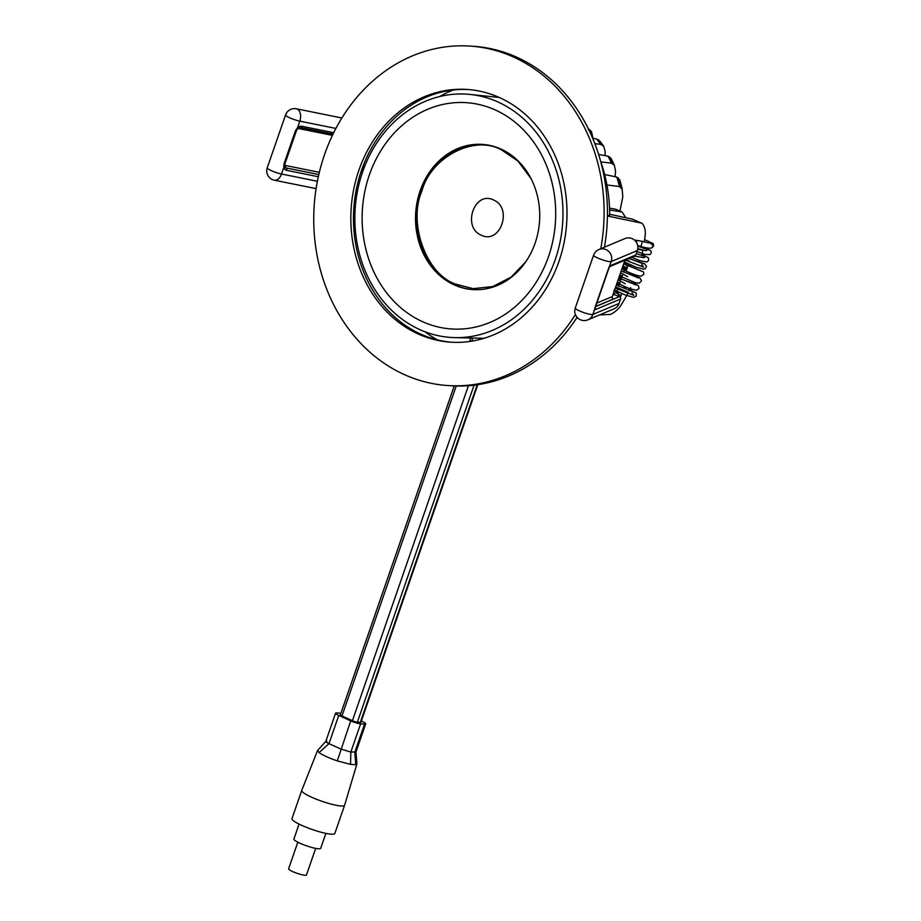 <?xml version="1.0" encoding="UTF-8"?>
<svg xmlns="http://www.w3.org/2000/svg" width="921" height="921" viewBox="0 0 921 921"><rect width="100%" height="100%" fill="white"/><g stroke="black" fill="none" stroke-linecap="round" stroke-linejoin="round"><path stroke-width="1.38" d="M493.506 199.972C513.078 208.008 500.345 244.767 481.303 235.223C461.732 227.188 474.465 190.428 493.506 199.972M531.026 178.605L517.878 161.025L501.807 150.077C474.257 134.155 430.556 157.479 421.864 191.223C408.003 222.606 425.847 273.951 455.423 284.025L473.175 288.664L492.735 286.558L511.213 277.06L525.822 261.725M454.836 337.627A121.906 103.969 93.6 0 1 362.598 171.974A121.906 103.969 93.6 0 1 470.055 94.437A121.906 103.969 93.6 0 1 555.236 259.653A121.906 103.969 93.6 0 1 454.836 337.627L480.969 338.226A120.858 103.083 -86.4 0 0 484.25 338.237M499.32 97.511A120.858 103.083 -86.4 0 0 496.062 97.119L470.055 94.437M535.113 243.156A72.759 62.064 -86.4 0 0 482.178 144.367A72.759 62.064 -86.4 0 0 415.682 213.108A72.759 62.064 -86.4 0 0 473.083 289.608A72.759 62.064 -86.4 0 0 535.113 243.156M473.578 289.643A72.759 62.064 93.6 0 1 416.672 213.177A72.759 62.064 93.6 0 1 482.662 144.401M548.513 256.591A113.398 96.717 -86.4 0 0 495.533 110.071A113.398 96.717 -86.4 0 0 369.321 175.036A113.398 96.717 -86.4 0 0 422.302 321.567A113.398 96.717 -86.4 0 0 548.513 256.591M607.423 215.986L641.223 223.055L632.508 219.175L609.667 214.282M632.508 219.175L640.544 222.824C643.226 222.514 645.955 229.536 645.184 234.993A145.53 124.128 -86.4 0 1 644.297 241.947L644.723 242.05M453.097 90.028A135.065 115.194 -86.4 0 0 439.57 96.578M607.434 215.261L609.667 215.71A142.007 121.123 -86.4 0 0 600.596 161.198M620.144 273.986A145.53 124.128 -86.4 0 0 622.135 268.207M619.016 285.395L616.575 284.29M616.759 283.749L618.578 283.875M624.001 287.179L626.05 287.317M599.606 314.901L608.793 314.522C611.187 315.074 618.083 310.043 620.742 305.588A145.53 124.128 -86.4 0 0 627.731 293.5M629.101 290.794A145.53 124.128 -86.4 0 0 630.643 287.594M424.846 331.71A135.065 115.194 -86.4 0 0 437.463 339.895M604.429 247.208A170.097 145.081 -86.4 0 0 472.887 46.257L469.549 46.05A170.097 145.081 93.6 0 1 600.768 248.751M575.406 314.556A170.097 145.081 93.6 0 1 448.285 385.577L451.635 385.795A170.097 145.081 -86.4 0 0 577.099 317.354M448.285 385.577A170.097 145.081 93.6 0 1 324.526 154.647A170.097 145.081 93.6 0 1 469.549 46.05M358.868 170.281A126.626 107.999 -86.4 0 0 451.002 342.198A126.626 107.999 -86.4 0 0 558.966 261.357A126.626 107.999 -86.4 0 0 466.832 89.429A126.626 107.999 -86.4 0 0 358.868 170.281M452.315 342.267A126.626 107.999 93.6 0 1 361.493 170.443A126.626 107.999 93.6 0 1 468.144 89.521M641.672 255.681A145.53 124.128 -86.4 0 0 642.639 251.295M643.226 248.313A145.53 124.128 -86.4 0 0 643.434 247.185M631.484 265.375L628.49 264.684L626.568 263.579L627.569 263.579M613.156 294.167A2.648 2.567 67.2 0 1 614.491 294.732M628.306 292.371L615.677 286.868M617.243 282.356L619.96 282.666M625.198 283.714L618.118 279.823M619.683 275.31L622.4 275.609M627.638 276.668L620.581 272.777M622.124 268.264L624.841 268.564M627.213 268.184C625.716 271.522 625.336 271.695 626.05 268.667C627.535 265.329 627.926 265.167 627.213 268.184M615.251 288.089L633.775 295.319L631.979 292.982M653.415 245.815L649.996 242.891M649.869 242.937L650.03 242.879C648.303 242.465 652.31 243.996 641.879 241.267A2.648 0.645 106.7 0 1 641.603 244.41A2.648 0.645 106.7 0 1 640.36 246.333C646.243 248.117 650.088 248.612 651.895 247.83L653.3 246.31M637.793 248.601L642.893 250.052M626.683 259.469L624.565 261.207M622.999 265.72L626.395 267.758M626.05 268.667L622.573 266.94M641.753 264.776L643.629 267.148L625.313 260.044L629.112 260.85M644.193 257.73L634.534 256.165M646.634 250.685L637.666 249.407M333.701 132.705L301.881 126.269A5.676 4.294 120.1 0 0 297.471 127.904L295.514 130.621L283.921 164.111L283.852 167.242A5.676 4.294 120.1 0 0 286.615 170.327A1.888 1.197 101.4 0 0 286.166 167.956L318.804 174.553M595.553 306.52L613.455 298.98A1.888 1.83 67.2 0 1 612.327 296.562L624.91 260.217M609.967 266.514L634.811 256.05A1.888 1.83 -112.8 0 0 635.812 254.967L637.344 250.558A9.452 9.175 -112.8 0 0 624.979 238.551L598.857 249.545A9.452 9.175 67.2 0 1 611.222 261.552A9.452 1.531 -160.9 0 1 600.446 259.135A9.452 1.531 -160.9 0 1 593.596 255.163L575.28 308.04A9.452 1.531 19.1 0 0 582.141 312A9.452 1.531 19.1 0 0 592.917 314.429A9.452 9.175 67.2 0 1 587.874 319.84L613.996 308.846A9.452 9.175 -112.8 0 0 619.039 303.435L620.558 299.026A1.888 1.83 -112.8 0 0 619.43 296.608L614.042 294.559L612.845 295.065M635.812 254.967L610.738 265.524A5.676 0.99 110.8 0 0 608.873 268.333L595.254 307.66A5.676 0.99 110.8 0 0 595.473 309.583A1.888 1.83 67.2 0 0 595.277 307.925M619.96 211.047L622.78 196.944L622.182 189.196L619.407 186.526L606.939 184.983M576.362 318.482A115.263 98.305 93.6 0 0 577.432 317.71L576.396 318.436M598.627 154.475L607.952 156.156L611.072 158.481A115.263 98.305 -86.4 0 1 614.376 165.331L611.429 163.155L600.849 161.923M609.598 209.953L622.032 211.991L625.831 217.747M622.032 211.991L615.815 209.274L609.529 208.123M593.101 138.392L591.455 131.657L588.392 129.826M589.981 130.333A116.53 99.387 -86.4 0 0 588.3 128.721M591.455 131.657A115.263 98.305 -86.4 0 0 588.243 128.595M596.624 138.967L599.813 141.051A115.263 98.305 -86.4 0 1 603.681 146.278L600.665 144.344A116.967 99.767 -86.4 0 0 596.624 138.967L592.698 138.323M594.851 143.676L600.665 144.344M602.23 144.862A116.53 99.387 -86.4 0 0 598.27 139.578M605.028 155.626L605.166 151.481L603.681 146.278M611.429 163.155A116.967 99.767 -86.4 0 0 607.952 156.156M612.983 163.731A116.53 99.387 -86.4 0 0 609.575 156.823M614.376 165.331L615.573 171.318L615.101 176.705M604.637 174.518L616.794 177.062L619.752 179.848A115.263 98.305 -86.4 0 1 622.182 189.196M619.407 186.526A116.967 99.767 -86.4 0 0 616.794 177.062M620.927 187.216A116.53 99.387 -86.4 0 0 618.371 177.857M454.249 385.922L340.367 714.811A3.776 0.61 19.1 0 0 341.967 715.928L352.421 720.683A3.776 0.61 19.1 0 0 357.371 722.168L360.33 722.352A3.776 0.61 19.1 0 0 360.917 722.237L477.803 384.656M361.32 721.062L362.517 721.615A7.564 1.22 -160.9 0 1 365.718 723.837A7.564 1.22 -160.9 0 1 364.555 724.09L360.618 723.837A7.564 1.22 -160.9 0 1 350.705 720.878L338.755 715.433A7.564 1.22 -160.9 0 1 335.555 713.211A7.564 1.22 -160.9 0 1 336.718 712.958L340.655 713.211A7.564 1.22 -160.9 0 1 340.908 713.234M326.955 741.163C324.917 741.175 325.597 742.004 328.993 743.638L340.931 749.072L350.843 752.043L355.966 751.95L356.888 763.854L355.771 764.718L350.521 764.384L337.305 760.884C328.809 757.971 322.741 755.208 319.08 752.584L317.572 750.477L325.838 741.336M297.817 842.185L288.607 868.768A9.452 1.531 19.1 0 0 292.613 871.554A9.452 1.531 19.1 0 0 301.558 874.651A9.452 1.531 19.1 0 0 306.474 874.95L315.673 848.368M299.072 824.099L293.914 839.019A14.172 2.291 19.1 0 0 299.924 843.199A14.172 2.291 19.1 0 0 313.336 847.85A14.172 2.291 19.1 0 0 320.704 848.299L325.861 833.378M291.98 818.608A22.68 3.661 19.1 0 0 312.207 829.499A22.68 3.661 19.1 0 0 334.841 833.459L344.604 805.253A22.68 3.661 -160.9 0 1 344.604 805.253A22.68 3.661 -160.9 0 1 321.97 801.293A22.68 3.661 -160.9 0 1 301.743 790.414A22.68 3.661 -160.9 0 1 301.754 790.391L291.98 818.608M350.705 720.878L337.305 760.884M338.755 715.433L328.993 743.638L319.08 752.584M325.827 741.336L335.555 713.211M618.705 294.789L621.215 295.204L620.374 297.391M636.733 242.925A2.648 2.567 -112.8 0 0 634.431 240.059M618.371 296.205A2.648 2.567 -112.8 0 0 614.825 293.108L613.294 293.753M297.851 128.514A1.888 1.428 -59.9 0 1 298.416 128.503A1.888 1.197 -78.6 0 1 298.738 127.858M332.412 135.375L298.416 128.503M319.334 172.331L285.602 165.504A1.888 1.428 -59.9 0 1 284.704 164.594M285.602 165.504A1.888 1.197 -78.6 0 0 286.051 167.887A3.776 2.867 -59.9 0 1 285.441 167.668M318.816 174.518L286.166 167.956A3.776 2.867 120.1 0 1 285.487 167.703L284.831 164.157L296.424 130.667L297.736 128.629L300.43 127.501A1.888 1.197 101.4 0 1 300.2 127.409M301.881 126.269A1.888 1.197 101.4 0 1 300.43 127.501L333.022 134.098M341.864 117.992L296.355 108.782A9.452 5.975 101.4 0 1 299.809 121.135A9.452 1.531 -160.9 0 1 287.294 116.599A9.452 1.531 -160.9 0 1 285.556 114.952L267.24 167.829A9.452 1.531 19.1 0 0 268.99 169.476A9.452 1.531 19.1 0 0 281.504 174.011L317.377 181.264M335.889 128.433L299.809 121.135L297.264 128.503M284.313 165.895L281.504 174.011A9.452 5.975 101.4 0 1 274.297 180.182L316.087 188.632M318.309 176.74L286.615 170.327M596.601 303.182L612.327 296.562M595.519 306.67L619.43 296.608M610.738 265.524A1.888 1.83 67.2 0 1 610.001 266.468M637.344 250.558L611.222 261.552L607.538 271.338M608.746 268.598L609.725 266.606M607.595 271.165L595.945 304.816M596.002 304.644L592.917 314.429L619.039 303.435M595.369 307.027L595.173 308.098M620.558 299.026L595.473 309.583M621.272 211.761L615.815 209.274M472.818 338.042L471.736 341.161M456.217 385.991L341.967 715.928M360.33 722.352L477.239 384.748M474.073 385.162L357.371 722.168M352.421 720.683L468.421 385.703M355.771 764.718L354.792 752.284L364.555 724.09M360.618 723.837L350.843 752.043L350.521 764.384M366.397 162.246L362.425 170.938L362.091 173.493M626.568 263.579L626.015 265.167M624.979 268.161L623.575 272.213M622.538 275.218L621.134 279.27M620.098 282.263L618.693 286.316M617.657 289.309L616.702 292.072M621.779 293.603L621.215 295.204M637.689 245.619L640.36 246.333M634.293 239.944L641.879 241.267M618.555 296.274L618.578 296.205C619.349 293.903 617.749 291.992 613.8 290.437M621.905 268.92L625.681 270.901C632.796 274.17 637.896 275.943 640.958 276.219L643.848 274.366L643.526 271.925L631.069 266.745M619.453 275.966L635.594 282.724L639.37 283.196L641.557 280.709L639.807 277.831L628.629 273.79M619.027 277.186L621.71 277.612M617.012 283.023L629.354 288.561L636.515 290.311L638.967 288.457L638.621 286.005L636.664 284.497L626.188 280.836M614.572 290.069L625.29 295.019L633.648 297.368L636.215 296.125L636.192 293.074L629.642 289.689M641.062 270.947L623.655 263.843M638.621 278.004L621.238 270.901M636.181 285.05L618.774 277.935M621.007 279.627L618.348 279.167M633.74 292.107L616.333 284.992M651.101 248.014L653.622 246.16L653.208 243.616L644.631 239.644M648.384 249.798L637.769 246.149M636.998 251.548L645.022 254.438L650.168 254.541L651.32 252.538L650.836 250.777L644.297 247.392M645.955 256.855L636.284 253.609M631.725 257.35L639.98 260.666L646.956 261.978L648.729 260.263L648.396 257.822L641.949 254.472M643.503 263.901L629.101 258.456M624.334 261.863L635.651 267.044L643.434 269.174L645.31 268.633L646.438 266.63L644.85 263.832L629.734 258.766M623.908 263.095L626.637 263.521M296.355 108.782A9.452 9.452 0 0 0 285.556 114.952M267.24 167.829A9.452 9.452 0 0 0 274.297 180.182M598.857 249.545A9.452 9.452 0 0 0 593.596 255.163M575.28 308.04A9.452 9.452 0 0 0 587.874 319.84M470.85 337.995L469.641 341.472M365.718 723.837L355.955 752.043M317.572 750.477L301.754 790.391M356.864 764.085L344.615 805.23"/></g></svg>
